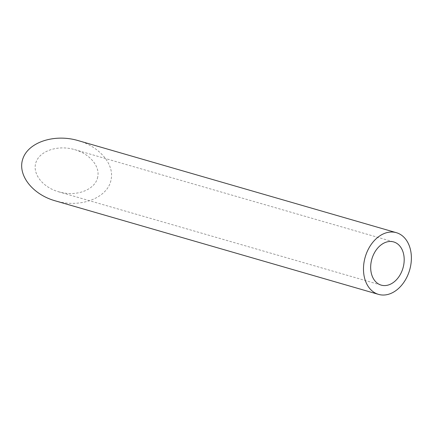 <?xml version="1.0" encoding="UTF-8"?>
<svg xmlns="http://www.w3.org/2000/svg" width="433" height="433" viewBox="0 0 433 433"><rect width="100%" height="100%" fill="white"/><g stroke="black" fill="none" stroke-linecap="round" stroke-linejoin="round"><path stroke-width="0.32" stroke-dasharray="2.17 1.62" d="M97.728 176.967C95.731 188.783 78.79 196.263 62.184 192.658L58.579 191.776C42.266 187.148 31.744 173.13 36.145 161.877C40.301 150.56 58.32 144.801 74.568 149.596C89.615 153.753 100.153 166.207 97.728 176.967M77.994 140.557C99.493 146.495 114.545 164.291 111.081 179.663C108.228 196.544 84.024 207.223 60.301 202.076L55.153 200.809M58.579 191.776L381.186 285.12M74.568 149.596L393.678 241.933"/><path stroke-width="0.65" d="M383.043 285.499A22.478 16.2 106.1 0 0 403.329 266.76A22.478 16.2 106.1 0 0 393.678 241.933A22.478 16.2 106.1 0 0 371.871 259.026A22.478 16.2 106.1 0 0 381.186 285.12A22.478 16.2 106.1 0 0 383.043 285.499M381.159 294.916A32.112 23.138 106.1 0 0 410.143 268.146A32.112 23.138 106.1 0 0 396.357 232.678A32.112 23.138 106.1 0 0 365.203 257.094A32.112 23.138 106.1 0 0 378.507 294.375A32.112 23.138 106.1 0 0 381.159 294.916M378.507 294.375L55.153 200.809C31.847 194.201 16.817 174.174 23.101 158.105C29.038 141.937 54.78 133.705 77.994 140.557L396.357 232.678"/></g></svg>
